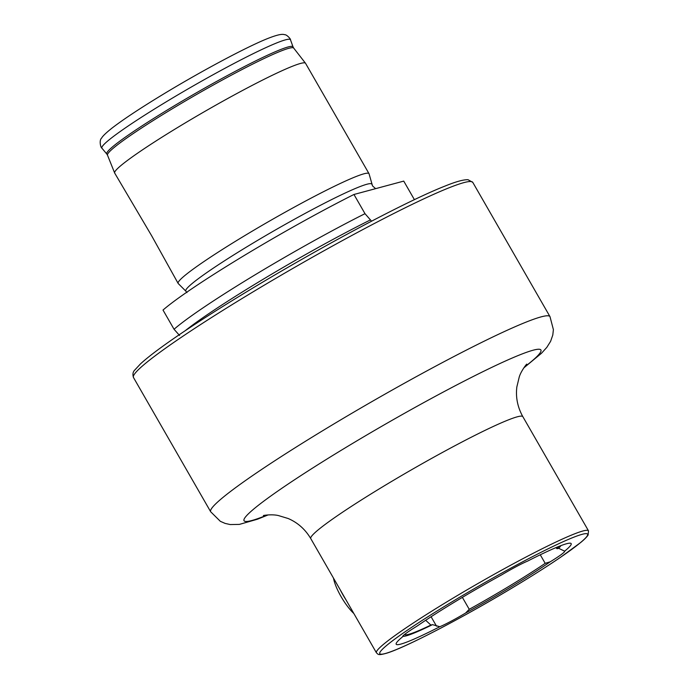 <?xml version="1.0" encoding="UTF-8"?>
<svg xmlns="http://www.w3.org/2000/svg" width="689" height="689" viewBox="0 0 689 689"><rect width="100%" height="100%" fill="white"/><g stroke="black" fill="none" stroke-linecap="round" stroke-linejoin="round"><path stroke-width="1.03" d="M179.562 335.474L174.05 329.264A146.473 11.317 -29.9 0 1 364.998 213.676L371.552 221.186M402.721 636.3L402.729 636.688A26.905 2.076 -29.9 0 1 402.669 636.627A26.905 2.076 -29.9 0 1 417.164 626.034A100.913 7.794 -29.9 0 1 455.515 601.497A100.913 7.794 -29.9 0 1 501.747 574.833A26.905 2.076 -29.9 0 1 527.541 561.13A100.913 7.794 -29.9 0 1 569.303 543.199A100.913 7.794 -29.9 0 1 564.635 551.174A26.905 2.076 -29.9 0 1 564.696 551.234A26.905 2.076 -29.9 0 1 550.201 561.819L545.188 563.344A98.157 7.579 -29.9 0 1 469.243 609.309L465.618 613.021A26.905 2.076 -29.9 0 1 439.815 626.723A100.913 7.794 -29.9 0 1 396.769 642.406A100.913 7.794 -29.9 0 1 402.729 636.688M107.493 155.163L106.812 154.035A107.432 8.294 -29.9 0 1 169.89 108.44A107.432 8.294 -29.9 0 1 293.058 46.938L293.703 48.092A107.406 8.294 -29.9 0 0 170.665 109.758A107.406 8.294 -29.9 0 0 107.493 155.163L114.65 172.982A110.085 8.501 -29.9 0 0 114.684 173.068L151.64 235.75L178.141 283.42A110.085 8.501 -29.9 0 1 242.847 236.792A110.085 8.501 -29.9 0 1 369.011 173.662A110.085 8.501 -29.9 0 1 369.071 173.826L372.508 185.892L375.626 188.657M114.65 172.982A110.085 8.501 -29.9 0 1 179.39 126.44A110.085 8.501 -29.9 0 1 305.503 63.242A110.085 8.501 -29.9 0 1 305.554 63.319L369.011 173.662M371.845 184.282A107.277 8.285 -29.9 0 0 248.841 245.637A107.277 8.285 -29.9 0 0 185.892 291.214L178.253 283.558A110.085 8.501 -29.9 0 1 178.141 283.42M414.416 199.672L403.737 181.104L353.957 194.479L364.998 213.676M439.815 626.723L432.511 624.639A91.732 7.088 -29.9 0 1 402.712 636.326M550.201 561.819A100.913 7.794 -29.9 0 1 465.618 613.021M560.88 545.645A91.732 7.088 -29.9 0 1 558.641 548.289L564.635 551.174M432.511 624.639L430.892 625.069A88.683 6.847 -29.9 0 1 404.667 634.405M430.892 625.069L425.673 620.289M174.05 329.264L163.009 310.059A146.473 11.317 -29.9 0 1 353.957 194.479M558.469 546.592A88.683 6.847 -29.9 0 1 557.013 548.728L558.641 548.289M555.885 547.66L557.013 548.728M462.379 597.372L469.243 609.309M540.271 554.791L545.188 563.344M333.476 578.088A26.905 7.493 58.8 0 0 333.717 579.26A26.905 7.493 58.8 0 0 353.853 613.529M340.332 590.008A30.583 8.518 58.8 0 0 345.99 599.852M185.134 330.763A142.881 11.033 -29.9 0 1 258.366 282.154A142.881 11.033 -29.9 0 1 370.51 219.886M526.749 364.128C526.62 363.956 520.901 371.242 519.239 377.012L516.853 386.925C515.579 397.269 517.577 407.182 522.848 416.664A122.315 9.448 150.1 0 0 382.671 486.804A122.315 9.448 150.1 0 0 310.773 538.609C305.244 529.316 297.708 522.615 288.166 518.507L278.408 515.561C272.121 514.037 263.258 515.398 263.405 515.561L263.474 515.544M267.315 514.976A171.242 13.229 -29.9 0 1 344.689 448.186A171.242 13.229 -29.9 0 1 505.278 361.088A171.242 13.229 -29.9 0 1 524.277 367.211M517.146 584.944A119.869 9.258 -29.9 0 1 385.194 653.542A119.869 9.258 -29.9 0 1 450.218 602.918A119.869 9.258 -29.9 0 1 582.171 534.311A119.869 9.258 -29.9 0 1 517.146 584.944M588.501 530.84L588.105 535.026C586.882 536.964 584.393 539.47 580.629 542.553L560.613 557.246C548.513 565.488 534.044 574.712 517.189 584.918C466.72 615.596 405.847 647.488 386.65 653.198C377.873 655.618 378.382 654.507 376.427 652.784A122.315 9.448 -29.9 0 1 448.324 600.98A122.315 9.448 -29.9 0 1 588.501 530.84L522.848 416.664M106.812 154.035L101.955 148.23A108.75 8.397 -29.9 0 1 165.808 102.075A108.75 8.397 -29.9 0 1 290.491 39.816L293.058 46.938M133.477 377.503A195.71 15.115 -29.9 0 1 248.505 294.616A195.71 15.115 -29.9 0 1 472.792 182.387L549.994 316.647A195.71 15.115 -29.9 0 0 325.708 428.877A195.71 15.115 -29.9 0 0 210.679 511.763L133.477 377.503C132.477 374.342 132.917 371.845 134.794 370.01L140.522 363.852C147.782 357.169 159.753 348.109 176.453 336.645C196.107 323.184 219.825 308.035 247.627 291.197C319.722 247.42 406.476 201.179 444.836 186.151C455.791 181.672 463.533 179.528 468.038 179.717L472.792 182.387M431.099 616.741L436.533 626.189M185.892 291.214L186.943 292.592M101.955 148.23C100.473 147.567 99.07 140.074 101.576 138.162C101.826 137.74 102.635 135.518 112.273 127.896C123.65 119.171 140.685 107.923 163.388 94.152C201.3 71.139 246.61 46.93 267.694 38.524C280.612 33.425 283.213 34.269 284.678 34.7C286.822 34.484 291.025 39.359 290.491 39.816M210.679 511.763L220.334 521.315L225.105 523.407L230.247 524.562L239.384 524.398L257.453 519.222L268.159 514.916M376.427 652.784L310.773 538.609M523.804 367.909L541.528 353.224L546.825 347.368L550.606 341.331L552.793 335.026L553.396 329.643L549.994 316.647M293.703 48.092L305.503 63.242"/></g></svg>
